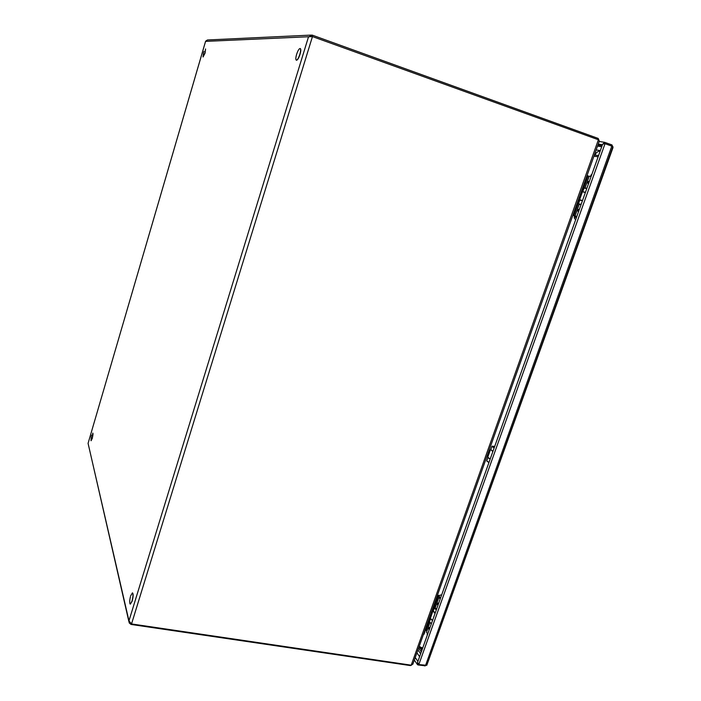 <?xml version="1.0" encoding="UTF-8"?>
<svg xmlns="http://www.w3.org/2000/svg" width="701" height="701" viewBox="0 0 701 701"><rect width="100%" height="100%" fill="white"/><g stroke="black" fill="none" stroke-linecap="round" stroke-linejoin="round"><path stroke-width="1.05" d="M598.137 156.77L593.913 156.244M422.677 648.074L419.172 646.453M422.44 648.74L418.935 647.119M598.575 155.552L594.343 155.035M312.068 36.575L312.488 35.208L311.787 35.068L308.396 37.188L128.958 620.849L88.072 443.365L205.577 41.377L312.453 36.575L598.4 139.753L599.215 141.365M131.236 623.776L131.026 624.442L129.186 622.891L128.958 620.849L131.534 623.943L411.224 665.179L412.985 663.812M131.026 624.442L410.418 665.582L410.602 665.083M410.418 665.582L411.636 665.083M312.488 35.208L598.163 138.421L599.092 140.489M598.163 138.421L597.769 139.525M310.885 36.601L312.015 36.575M88.089 443.365L128.879 621.55M205.63 41.193L207.435 39.975L310.902 35.103M417.63 662.208L417.393 664.539L418.024 664.96L418.313 664.162M602.571 144.353L604.604 142.312L604.262 143.74M425.516 665.547L611.798 146.123L612.884 146.614L426.769 665.31L418.83 664.557L417.577 662.357L602.58 144.345L604.244 143.565M603.701 143.574L604.35 143.574M602.098 145.677L597.918 145.011M611.798 146.123L605.033 143.679L418.83 664.557M612.884 146.614L612.972 147.683L426.804 665.258L612.902 146.632M611.158 145.887L611.552 144.792L612.096 145.054L611.728 146.097M612.096 145.054L612.043 146.211M611.552 144.792L604.788 142.356M416.902 652.824L419.601 656.697M612.727 146.509L612.236 145.685M425.349 665.801L418.024 664.96M424.71 665.95L424.885 665.459M580.516 204.534L578.623 203.86L581.085 204.517M580.568 204.517L581.076 204.552M578.614 203.833L581.147 204.35M578.518 203.623L579.771 200.109L582.417 200.801M576.301 216.434L572.848 215.347L573.909 215.663L579.587 199.741L582.513 200.512M587.447 175.82L588.043 176.021L582.417 191.776L585.37 192.521M582.47 191.75L585.466 192.249M582.82 191.557L584.064 188.034L586.746 188.683M584.117 188.008L586.798 188.534M429.599 622.199L431.36 623.767M430.475 618.676L429.441 621.84L431.387 623.68M430.58 618.852L432.499 620.578M432.841 611.228L430.37 618.413L432.552 620.429M433.341 610.65L432.955 610.895L435.049 613.436M434.296 607.969L433.297 610.773L435.172 613.086M434.848 607.399L434.401 607.662L436.285 609.966M435.417 607.276L435.093 607.32C434.033 607.767 434.454 608.591 436.355 609.774M435.689 608.705L436.495 609.388M436.521 609.318L436.022 609.046M494.275 447.589L493.11 446.703L494.591 446.712M494.196 447.816C492.374 446.94 491.752 446.379 492.356 446.134L494.669 446.484M494.135 447.992L492.155 446.222M492.961 451.278L490.788 449.578L491.892 446.476M492.847 451.602L490.788 449.578M490.209 458.971L487.738 457.236L490.367 449.919M490.139 459.173L487.896 457.543M488.974 462.441L486.757 460.855L487.922 457.622M488.93 462.555L486.862 461.092M576.818 216.46L573.909 215.663M580.998 204.771L579.21 204.306L575.057 215.943M578.64 211.281L579.079 209.836L578.202 209.538L579.368 209.31M578.527 211.702L577.72 210.878L578.202 209.538M586.868 188.324L585.063 187.903L586.264 188.376M591.083 176.529L589.261 176.153L585.072 187.877M589.322 181.34L588.174 181.603L587.683 182.961L588.498 183.776M582.251 192.284L581.409 192.749M579.298 198.663L579.666 199.522M589.182 176.354L588.043 176.021M586.851 188.385L586.351 188.315M589.19 181.839L588.63 183.408M573.584 214.708L587.491 175.679L573.584 214.708L572.919 215.146M587.403 175.101L587.491 175.679M427.724 633.958L426.515 632.232L429.923 622.672M429.178 629.761L428.565 628.718L428.924 627.535L429.95 627.693M440.21 598.996L438.94 597.383M438.703 603.21L437.669 603.079L437.293 604.271L437.95 605.313M433.656 609.756L432.517 610.361M430.668 615.539L431.124 616.039M437.371 595.412L439.141 595.981M425.419 630.278L425.989 630.418L430.353 618.194M426.988 630.891L425.989 630.418M436.048 609.003L435.286 607.653L438.87 597.594M429.52 628.928L428.565 628.718M429.757 627.658L429.476 628.762M438.528 603.184L438.248 604.49M439.413 595.64L437.512 595M436.075 599.031L436.145 600.17L423.79 633.494M423.728 634.309L424.07 633.538M427.33 633.695L427.417 634.808M591.626 175.013L591.118 174.935L590.601 176.398M130.412 596.761C129.501 600.897 129.448 603.351 130.263 604.131L131.981 601.186C133.137 596.674 133.278 593.905 132.401 592.88L130.675 595.832M132.48 592.906L132.568 592.906C133.435 593.931 133.295 596.7 132.147 601.213L130.342 604.131M296.628 54.319C295.682 57.648 295.577 59.611 296.304 60.19C297.364 60.102 298.538 58.157 299.826 54.371C300.764 51.033 300.878 49.07 300.151 48.492C299.099 48.579 297.943 50.472 296.672 54.17M300.238 48.535L300.326 48.553C301.044 49.131 300.939 51.094 299.993 54.433C298.714 58.218 297.539 60.155 296.47 60.251L296.392 60.207M203.456 52.908L203.018 56.965L204.99 52.952L205.577 48.947L205.113 52.996L203.08 56.974M91.279 436.521L91.016 440.727L92.234 438.239C92.988 435.356 93.18 433.639 92.795 433.087L92.348 438.265L91.077 440.727M598.4 139.753L411.224 665.179M312.453 36.575L131.534 623.943M602.431 144.739L598.251 144.091M601.712 146.754L597.532 146.088M415.237 657.503L417.919 661.411M418.593 648.074L421.301 651.921M417.936 649.915L420.644 653.779M420.074 647.645L421.844 650.423M595.009 155.114C595.806 152.827 597.55 151.416 600.24 150.881M588.56 183.276L587.683 182.961M589.042 181.918L588.174 181.603M578.597 211.176L577.72 210.878M433.297 609.931L438.379 595.675M430.458 617.879L430.931 616.03M438.195 604.323L437.293 604.271M441.577 595.158L441.534 595.149C440.298 594.869 439.474 595.21 439.045 596.183L440.543 598.049M438.949 596.437L440.421 598.409M438.511 603.754L438.633 603.193M439.08 597.366L440.342 598.619M441.525 595.298L441.262 596.043M576.397 217.652L574.312 217.047C574.215 218.467 574.715 219.22 575.81 219.29L575.81 219.29M576.537 217.249L574.312 217.03M574.452 216.635C574.312 216.136 575.057 216.215 576.678 216.863L576.248 216.819M599.311 141.094L412.836 664.241M311.165 36.54L311.665 36.513M88.072 443.365L205.568 41.333M414.326 660.053L417.2 664.259M604.604 142.312L599.171 141.479M420.407 648.583L419.584 647.417M596.165 149.926L600.336 150.619M582.426 191.785L579.604 199.715M423.974 634.317L436.145 600.17M427.295 635.141L427.154 634.466M440.333 598.645L438.826 596.796M578.947 210.282L578.623 211.194M591.889 174.26L591.145 174.917M204.009 51.348L203.509 52.741M91.735 435.076L91.533 435.636"/></g></svg>
